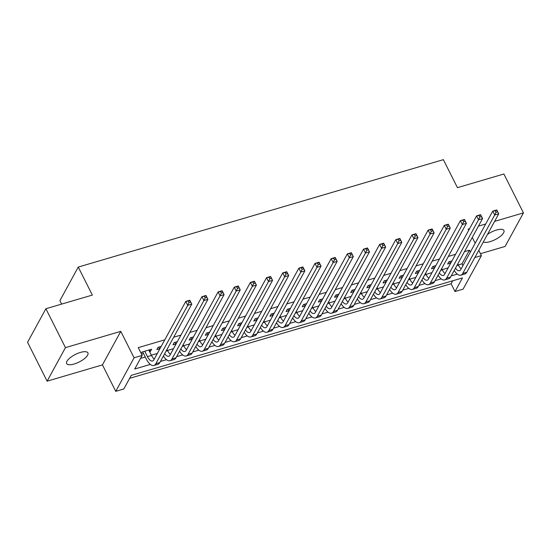 <?xml version="1.0" encoding="UTF-8"?>
<svg xmlns="http://www.w3.org/2000/svg" width="551" height="551" viewBox="0 0 551 551"><rect width="100%" height="100%" fill="white"/><g stroke="black" fill="none" stroke-linecap="round" stroke-linejoin="round"><path stroke-width="0.83" d="M74.109 364.018A11.915 4.222 153.3 0 0 87.926 352.867A11.915 4.222 153.3 0 0 80.453 352.42A11.915 4.222 153.3 0 0 66.637 363.577A11.915 4.222 153.3 0 0 74.109 364.018M483.365 241.93A11.915 4.222 153.3 0 0 490.108 241.641A11.915 4.222 153.3 0 0 503.924 230.483A11.915 4.222 153.3 0 0 496.451 230.042A11.915 4.222 153.3 0 0 487.497 234.368M474.824 257.558L481.422 255.616L463.081 289.158L455.002 291.534L462.441 277.938L131.255 375.362L123.823 388.958L115.744 391.341L134.079 357.792L142.158 355.416L134.726 369.018L150.354 364.418M102.445 364.893L120.779 331.351L65.452 347.626L45.891 308.732L27.55 342.281L47.111 381.168L102.445 364.893L115.744 391.341M61.664 304.097L59.914 300.612L78.256 267.07L443.362 159.659L457.447 187.664L503.889 173.999L523.45 212.893L494.605 221.378M480.451 253.687L505.109 246.435L523.45 212.893M129.637 378.323L451.09 283.758L455.002 291.534M65.452 347.626L47.111 381.168M149.624 351.71L150.375 351.49L151.615 349.224L141.924 352.075L141.173 353.453M161.195 346.407L158.082 347.323L156.842 349.589L159.666 348.755M177.346 341.654L174.233 342.57L172.993 344.836L175.824 344.003M193.504 336.902L190.391 337.818L189.151 340.084L191.975 339.251M209.662 332.15L206.542 333.066L205.303 335.332L208.133 334.498M225.814 327.397L222.7 328.313L221.461 330.579L224.285 329.746M241.972 322.645L238.858 323.561L237.619 325.827L240.443 324.994M258.123 317.893L255.01 318.809L253.77 321.075L256.601 320.241M274.281 313.14L271.168 314.056L269.928 316.322L272.752 315.489M290.439 308.388L287.319 309.304L286.079 311.57L288.91 310.736M306.59 303.635L303.477 304.551L302.237 306.817L305.061 305.984M322.748 298.876L319.628 299.799L318.395 302.065L321.219 301.232M338.899 294.124L335.786 295.047L334.547 297.313L337.377 296.479M355.058 289.371L351.944 290.287L350.705 292.56L353.528 291.727M371.209 284.619L368.096 285.535L366.856 287.808L369.687 286.975M387.367 279.867L384.254 280.783L383.014 283.049L385.838 282.222M403.525 275.114L400.405 276.03L399.165 278.296L401.996 277.47M419.676 270.362L416.563 271.278L415.323 273.544L418.154 272.717M435.834 265.61L432.721 266.526L431.481 268.792L434.305 267.965M451.09 283.758L452.708 280.796M458.322 264.893L461.993 263.812L469.431 250.216L464.486 251.669M455.581 254.286L448.328 256.422M439.429 259.039L432.177 261.174M423.271 263.791L416.019 265.926M407.113 268.544L399.861 270.679M390.962 273.296L383.71 275.431M374.804 278.048L367.551 280.183M358.653 282.801L351.4 284.936M342.495 287.553L335.242 289.688M326.337 292.305L319.091 294.441M310.185 297.058L302.933 299.193M294.027 301.81L286.775 303.945M277.876 306.563L270.624 308.698M261.718 311.315L254.466 313.45M245.567 316.067L238.314 318.202M229.409 320.82L222.156 322.955M213.251 325.572L205.998 327.707M197.1 330.325L189.847 332.46M180.942 335.077L173.689 337.212M164.79 339.829L138.246 347.64L142.158 355.416M140.539 358.377L145.264 356.986M151.373 355.188L157.352 353.432M167.532 350.436L173.51 348.68M183.683 345.684L189.661 343.927M199.841 340.931L205.819 339.175M215.992 336.179L221.97 334.423M232.15 331.426L238.128 329.67M248.301 326.674L254.286 324.918M264.459 321.922L270.438 320.165M280.617 317.169L286.596 315.413M296.769 312.417L302.747 310.661M312.927 307.665L318.905 305.908M329.078 302.912L335.063 301.156M345.236 298.16L351.214 296.404M361.394 293.407L367.372 291.651M377.545 288.655L383.524 286.892M393.703 283.903L399.682 282.14M409.854 279.15L415.833 277.387M426.013 274.398L431.991 272.635M442.164 269.646L448.149 267.882M451.985 260.857L448.872 261.773L447.632 264.039L450.463 263.213M141.497 354.1L143.515 353.508M120.779 331.351L134.079 357.792M469.431 250.216L470.354 252.055M469.542 228.748L468.116 229.168L468.694 230.311M472.269 237.426L475.189 243.225M478.764 250.34L481.422 255.616M485.7 223.995L478.447 226.13M45.891 308.732L92.334 295.074L78.256 267.07M160.437 361.449L166.505 359.665M176.595 356.697L182.663 354.913M192.747 351.944L198.815 350.16M208.905 347.192L214.973 345.408M225.063 342.44L231.124 340.656M241.214 337.687L247.282 335.903M257.372 332.935L263.44 331.151M273.523 328.182L279.591 326.399M289.681 323.43L295.749 321.646M305.833 318.678L311.9 316.894M321.991 313.925L328.059 312.142M338.149 309.173L344.217 307.389M354.3 304.421L360.368 302.637M370.458 299.668L376.526 297.884M386.609 294.916L392.677 293.132M402.767 290.163L408.835 288.38M418.925 285.411L424.993 283.627M435.076 280.659L441.144 278.875M451.235 275.906L457.302 274.123M461.993 263.812L462.923 265.658M149.541 349.83L150.375 351.49M457.812 263.874L458.439 265.121A9.312 3.974 -106.4 0 0 461.194 268.819M450.573 263.44L449.588 261.567M455.477 268.144A9.312 3.974 -106.4 0 0 459.506 270.713A9.312 3.974 -106.4 0 0 460.788 269.556L492.732 211.129L496.775 209.938L498.731 213.829L466.787 272.256A13.968 5.965 73.6 0 1 464.858 273.992L460.822 275.176A13.968 5.965 73.6 0 1 454.21 270.458M497.574 211.839L496.795 210.282L495.177 210.757L495.962 212.314L497.574 211.839L498.731 213.829L494.688 215.014L462.744 273.448A13.968 5.965 73.6 0 1 460.822 275.176M495.962 212.314L494.688 215.014L492.732 211.129L495.177 210.757M496.795 210.282L496.775 209.938M441.654 268.626L442.281 269.873A9.312 3.974 -106.4 0 0 445.043 273.571M434.422 268.192L433.437 266.319M439.319 272.897A9.312 3.974 -106.4 0 0 443.348 275.466A9.312 3.974 -106.4 0 0 444.636 274.308L476.581 215.882L480.617 214.69L482.573 218.582L450.628 277.008A13.968 5.965 73.6 0 1 448.7 278.744L444.664 279.929A13.968 5.965 73.6 0 1 438.059 275.211M481.422 216.591L480.637 215.035L479.026 215.51L479.804 217.066L481.422 216.591L482.573 218.582L478.537 219.766L446.592 278.2A13.968 5.965 73.6 0 1 444.664 279.929M479.804 217.066L478.537 219.766L476.581 215.882L479.026 215.51M480.637 215.035L480.617 214.69M425.503 273.379L426.13 274.625A9.312 3.974 -106.4 0 0 428.885 278.324M418.264 272.945L417.279 271.071M423.168 277.649A9.312 3.974 -106.4 0 0 427.197 280.218A9.312 3.974 -106.4 0 0 428.478 279.061L460.422 220.634L464.465 219.443L466.422 223.334L434.477 281.761A13.968 5.965 73.6 0 1 432.549 283.496L428.506 284.681A13.968 5.965 73.6 0 1 421.901 279.963M465.264 221.344L464.486 219.787L462.868 220.262L463.653 221.819L465.264 221.344L466.422 223.334L462.379 224.519L430.434 282.952A13.968 5.965 73.6 0 1 428.506 284.681M463.653 221.819L462.379 224.519L460.422 220.634L462.868 220.262M464.486 219.787L464.465 219.443M409.345 278.131L409.972 279.378A9.312 3.974 -106.4 0 0 412.727 283.076M402.113 277.697L401.121 275.824M407.01 282.401A9.312 3.974 -106.4 0 0 411.039 284.97A9.312 3.974 -106.4 0 0 412.327 283.813L444.271 225.387L448.307 224.195L450.263 228.086L418.319 286.513A13.968 5.965 73.6 0 1 416.391 288.249L412.355 289.433A13.968 5.965 73.6 0 1 405.743 284.715M449.113 226.096L448.328 224.539L446.709 225.015L447.495 226.571L449.113 226.096L450.263 228.086L446.227 229.271L414.283 287.705A13.968 5.965 73.6 0 1 412.355 289.433M447.495 226.571L446.227 229.271L444.271 225.387L446.709 225.015M448.328 224.539L448.307 224.195M393.187 282.883L393.82 284.13A9.312 3.974 -106.4 0 0 396.575 287.829M385.955 282.449L384.97 280.576M390.859 287.154A9.312 3.974 -106.4 0 0 394.888 289.723A9.312 3.974 -106.4 0 0 396.169 288.566L428.113 230.139L432.156 228.947L434.112 232.839L402.161 291.265A13.968 5.965 73.6 0 1 400.24 293.001L396.197 294.186A13.968 5.965 73.6 0 1 389.591 289.468M432.955 230.848L432.17 229.292L430.558 229.767L431.337 231.324L432.955 230.848L434.112 232.839L430.069 234.023L398.125 292.457A13.968 5.965 73.6 0 1 396.197 294.186M431.337 231.324L430.069 234.023L428.113 230.139L430.558 229.767M432.17 229.292L432.156 228.947M377.036 287.636L377.662 288.882A9.312 3.974 -106.4 0 0 380.417 292.581M369.804 287.202L368.812 285.328M374.701 291.906A9.312 3.974 -106.4 0 0 378.73 294.475A9.312 3.974 -106.4 0 0 380.011 293.318L411.962 234.891L415.998 233.7L417.954 237.591L386.01 296.018A13.968 5.965 73.6 0 1 384.081 297.754L380.045 298.938A13.968 5.965 73.6 0 1 373.433 294.22M416.797 235.601L416.019 234.044L414.4 234.519L415.185 236.076L416.797 235.601L417.954 237.591L413.918 238.776L381.967 297.209A13.968 5.965 73.6 0 1 380.045 298.938M415.185 236.076L413.918 238.776L411.962 234.891L414.4 234.519M416.019 234.044L415.998 233.7M360.877 292.388L361.504 293.635A9.312 3.974 -106.4 0 0 364.266 297.333M353.646 291.954L352.661 290.081M358.549 296.658A9.312 3.974 -106.4 0 0 362.572 299.227A9.312 3.974 -106.4 0 0 363.86 298.07L395.804 239.644L399.84 238.452L401.796 242.344L369.852 300.77A13.968 5.965 73.6 0 1 367.93 302.506L363.887 303.691A13.968 5.965 73.6 0 1 357.282 298.973M400.646 240.353L399.861 238.797L398.249 239.272L399.027 240.828L400.646 240.353L401.796 242.344L397.76 243.535L365.816 301.962A13.968 5.965 73.6 0 1 363.887 303.691M399.027 240.828L397.76 243.535L395.804 239.644L398.249 239.272M399.861 238.797L399.84 238.452M344.726 297.141L345.353 298.387A9.312 3.974 -106.4 0 0 348.108 302.086M337.488 296.707L336.503 294.833M342.391 301.411A9.312 3.974 -106.4 0 0 346.421 303.98A9.312 3.974 -106.4 0 0 347.702 302.823L379.646 244.396L383.689 243.205L385.645 247.096L353.701 305.523A13.968 5.965 73.6 0 1 351.772 307.258L347.736 308.443A13.968 5.965 73.6 0 1 341.124 303.725M384.488 245.105L383.71 243.549L382.091 244.024L382.876 245.581L384.488 245.105L385.645 247.096L381.602 248.287L349.658 306.714A13.968 5.965 73.6 0 1 347.736 308.443M382.876 245.581L381.602 248.287L379.646 244.396L382.091 244.024M383.71 243.549L383.689 243.205M328.568 301.893L329.195 303.14A9.312 3.974 -106.4 0 0 331.95 306.838M321.336 301.459L320.345 299.586M326.233 306.163A9.312 3.974 -106.4 0 0 330.263 308.732A9.312 3.974 -106.4 0 0 331.55 307.575L363.495 249.148L367.531 247.957L369.487 251.848L337.543 310.275A13.968 5.965 73.6 0 1 335.614 312.011L331.578 313.195A13.968 5.965 73.6 0 1 324.966 308.477M368.337 249.858L367.551 248.301L365.933 248.776L366.718 250.333L368.337 249.858L369.487 251.848L365.451 253.04L333.507 311.467A13.968 5.965 73.6 0 1 331.578 313.195M366.718 250.333L365.451 253.04L363.495 249.148L365.933 248.776M367.551 248.301L367.531 247.957M312.417 306.645L313.044 307.899A9.312 3.974 -106.4 0 0 315.799 311.59M305.178 306.211L304.193 304.338M310.082 310.916A9.312 3.974 -106.4 0 0 314.111 313.485A9.312 3.974 -106.4 0 0 315.392 312.327L347.337 253.901L351.38 252.709L353.336 256.601L321.385 315.027A13.968 5.965 73.6 0 1 319.463 316.763L315.42 317.948A13.968 5.965 73.6 0 1 308.815 313.23M352.179 254.61L351.393 253.054L349.782 253.529L350.56 255.085L352.179 254.61L353.336 256.601L349.293 257.792L317.348 316.219A13.968 5.965 73.6 0 1 315.42 317.948M350.56 255.085L349.293 257.792L347.337 253.901L349.782 253.529M351.393 253.054L351.38 252.709M296.259 311.398L296.886 312.651A9.312 3.974 -106.4 0 0 299.641 316.343M289.027 310.964L288.035 309.09M293.924 315.668A9.312 3.974 -106.4 0 0 297.953 318.237A9.312 3.974 -106.4 0 0 299.234 317.08L331.185 258.653L335.222 257.462L337.178 261.353L305.233 319.78A13.968 5.965 73.6 0 1 303.305 321.515L299.269 322.7A13.968 5.965 73.6 0 1 292.657 317.982M336.02 259.363L335.242 257.806L333.624 258.281L334.409 259.838L336.02 259.363L337.178 261.353L333.141 262.545L301.19 320.971A13.968 5.965 73.6 0 1 299.269 322.7M334.409 259.838L333.141 262.545L331.185 258.653L333.624 258.281M335.242 257.806L335.222 257.462M280.101 316.15L280.728 317.404A9.312 3.974 -106.4 0 0 283.49 321.095M272.869 315.716L271.884 313.843M277.773 320.42A9.312 3.974 -106.4 0 0 281.795 322.989A9.312 3.974 -106.4 0 0 283.083 321.832L315.027 263.406L319.063 262.214L321.019 266.105L289.075 324.532A13.968 5.965 73.6 0 1 287.154 326.268L283.111 327.452A13.968 5.965 73.6 0 1 276.506 322.734M319.869 264.115L319.084 262.558L317.472 263.034L318.251 264.59L319.869 264.115L321.019 266.105L316.983 267.297L285.039 325.724A13.968 5.965 73.6 0 1 283.111 327.452M318.251 264.59L316.983 267.297L315.027 263.406L317.472 263.034M319.084 262.558L319.063 262.214M263.95 320.902L264.576 322.156A9.312 3.974 -106.4 0 0 267.331 325.848M256.711 320.468L255.726 318.595M261.615 325.173A9.312 3.974 -106.4 0 0 265.644 327.742A9.312 3.974 -106.4 0 0 266.925 326.585L298.869 268.158L302.912 266.966L304.868 270.858L272.924 329.284A13.968 5.965 73.6 0 1 270.996 331.02L266.959 332.205A13.968 5.965 73.6 0 1 260.347 327.487M303.711 268.867L302.933 267.318L301.314 267.793L302.1 269.343L303.711 268.867L304.868 270.858L300.825 272.049L268.881 330.476A13.968 5.965 73.6 0 1 266.959 332.205M302.1 269.343L300.825 272.049L298.869 268.158L301.314 267.793M302.933 267.318L302.912 266.966M247.792 325.655L248.418 326.908A9.312 3.974 -106.4 0 0 251.173 330.6M240.56 325.221L239.575 323.347M245.457 329.925A9.312 3.974 -106.4 0 0 249.486 332.494A9.312 3.974 -106.4 0 0 250.774 331.337L282.718 272.91L286.754 271.726L288.71 275.61L256.766 334.037A13.968 5.965 73.6 0 1 254.837 335.773L250.801 336.957A13.968 5.965 73.6 0 1 244.189 332.239M287.56 273.62L286.775 272.07L285.163 272.545L285.941 274.095L287.56 273.62L288.71 275.61L284.674 276.802L252.73 335.228A13.968 5.965 73.6 0 1 250.801 336.957M285.941 274.095L284.674 276.802L282.718 272.91L285.163 272.545M286.775 272.07L286.754 271.726M231.64 330.407L232.267 331.661A9.312 3.974 -106.4 0 0 235.022 335.352M224.402 329.973L223.417 328.1M229.306 334.677A9.312 3.974 -106.4 0 0 233.335 337.246A9.312 3.974 -106.4 0 0 234.616 336.089L266.56 277.663L270.603 276.478L272.559 280.363L240.615 338.789A13.968 5.965 73.6 0 1 238.686 340.525L234.643 341.71A13.968 5.965 73.6 0 1 228.038 336.992M271.402 278.372L270.624 276.822L269.005 277.298L269.79 278.847L271.402 278.372L272.559 280.363L268.516 281.554L236.572 339.981A13.968 5.965 73.6 0 1 234.643 341.71M269.79 278.847L268.516 281.554L266.56 277.663L269.005 277.298M270.624 276.822L270.603 276.478M215.482 335.16L216.109 336.413A9.312 3.974 -106.4 0 0 218.864 340.105M208.25 334.726L207.259 332.852M213.147 339.43A9.312 3.974 -106.4 0 0 217.177 341.999A9.312 3.974 -106.4 0 0 218.465 340.842L250.409 282.415L254.445 281.23L256.401 285.115L224.457 343.548A13.968 5.965 73.6 0 1 222.528 345.277L218.492 346.462A13.968 5.965 73.6 0 1 211.88 341.751M255.251 283.124L254.466 281.575L252.847 282.05L253.632 283.6L255.251 283.124L256.401 285.115L252.365 286.306L220.421 344.733A13.968 5.965 73.6 0 1 218.492 346.462M253.632 283.6L252.365 286.306L250.409 282.415L252.847 282.05M254.466 281.575L254.445 281.23M199.324 339.919L199.958 341.165A9.312 3.974 -106.4 0 0 202.713 344.857M192.092 339.478L191.107 337.605M196.996 344.182A9.312 3.974 -106.4 0 0 201.019 346.751A9.312 3.974 -106.4 0 0 202.307 345.594L234.251 287.167L238.287 285.983L240.243 289.867L208.299 348.301A13.968 5.965 73.6 0 1 206.377 350.03L202.334 351.214A13.968 5.965 73.6 0 1 195.729 346.503M239.093 287.877L238.308 286.327L236.696 286.802L237.474 288.352L239.093 287.877L240.243 289.867L236.207 291.059L204.263 349.486A13.968 5.965 73.6 0 1 202.334 351.214M237.474 288.352L236.207 291.059L234.251 287.167L236.696 286.802M238.308 286.327L238.287 285.983M183.173 344.671L183.8 345.918A9.312 3.974 -106.4 0 0 186.555 349.61M175.941 344.23L174.949 342.357M180.838 348.935A9.312 3.974 -106.4 0 0 184.867 351.504A9.312 3.974 -106.4 0 0 186.148 350.346L218.1 291.92L222.136 290.735L224.092 294.62L192.147 353.053A13.968 5.965 73.6 0 1 190.219 354.782L186.183 355.967A13.968 5.965 73.6 0 1 179.571 351.256M222.935 292.636L222.156 291.08L220.538 291.555L221.323 293.111L222.935 292.636L224.092 294.62L220.056 295.811L188.105 354.238A13.968 5.965 73.6 0 1 186.183 355.967M221.323 293.111L220.056 295.811L218.1 291.92L220.538 291.555M222.156 291.08L222.136 290.735M167.015 349.424L167.642 350.67A9.312 3.974 -106.4 0 0 170.404 354.362M159.783 348.983L158.798 347.109M164.68 353.687A9.312 3.974 -106.4 0 0 168.709 356.256A9.312 3.974 -106.4 0 0 169.997 355.099L201.941 296.672L205.978 295.488L207.934 299.372L175.989 357.806A13.968 5.965 73.6 0 1 174.061 359.534L170.025 360.719A13.968 5.965 73.6 0 1 163.42 356.008M206.783 297.388L205.998 295.832L204.387 296.307L205.165 297.864L206.783 297.388L207.934 299.372L203.898 300.564L171.953 358.99A13.968 5.965 73.6 0 1 170.025 360.719M205.165 297.864L203.898 300.564L201.941 296.672L204.387 296.307M205.998 295.832L205.978 295.488M144.748 351.242L147.448 356.607A9.312 3.974 -106.4 0 0 152.558 361.008A9.312 3.974 -106.4 0 0 153.839 359.851L185.783 301.425L189.826 300.24L191.782 304.124L159.838 362.558A13.968 5.965 73.6 0 1 157.91 364.287L153.874 365.471A13.968 5.965 73.6 0 1 146.208 358.873L142.64 351.862M148.791 350.057L151.491 355.423A9.312 3.974 -106.4 0 0 154.246 359.114M190.625 302.141L189.847 300.584L188.228 301.06L189.014 302.616L190.625 302.141L191.782 304.124L187.739 305.316L155.795 363.743A13.968 5.965 73.6 0 1 153.874 365.471M189.014 302.616L187.739 305.316L185.783 301.425L188.228 301.06M189.847 300.584L189.826 300.24M458.439 265.121L456.875 265.582M466.787 272.256L462.744 273.448M442.281 269.873L440.724 270.334M450.628 277.008L446.592 278.2M426.13 274.625L424.566 275.087M434.477 281.761L430.434 282.952M409.972 279.378L408.415 279.839M418.319 286.513L414.283 287.705M393.82 284.13L392.257 284.591M402.161 291.265L398.125 292.457M377.662 288.882L376.099 289.344M386.01 296.018L381.967 297.209M361.504 293.635L359.948 294.096M369.852 300.77L365.816 301.962M345.353 298.387L343.79 298.849M353.701 305.523L349.658 306.714M329.195 303.14L327.638 303.601M337.543 310.275L333.507 311.467M313.044 307.899L311.48 308.353M321.385 315.027L317.348 316.219M296.886 312.651L295.322 313.106M305.233 319.78L301.19 320.971M280.728 317.404L279.171 317.858M289.075 324.532L285.039 325.724M264.576 322.156L263.013 322.61M272.924 329.284L268.881 330.476M248.418 326.908L246.862 327.363M256.766 334.037L252.73 335.228M232.267 331.661L230.704 332.115M240.615 338.789L236.572 339.981M216.109 336.413L214.553 336.868M224.457 343.548L220.421 344.733M199.958 341.165L198.394 341.62M208.299 348.301L204.263 349.486M183.8 345.918L182.236 346.372M192.147 353.053L188.105 354.238M167.642 350.67L166.085 351.125M175.989 357.806L171.953 358.99M151.491 355.423L147.448 356.607M159.838 362.558L155.795 363.743"/></g></svg>
